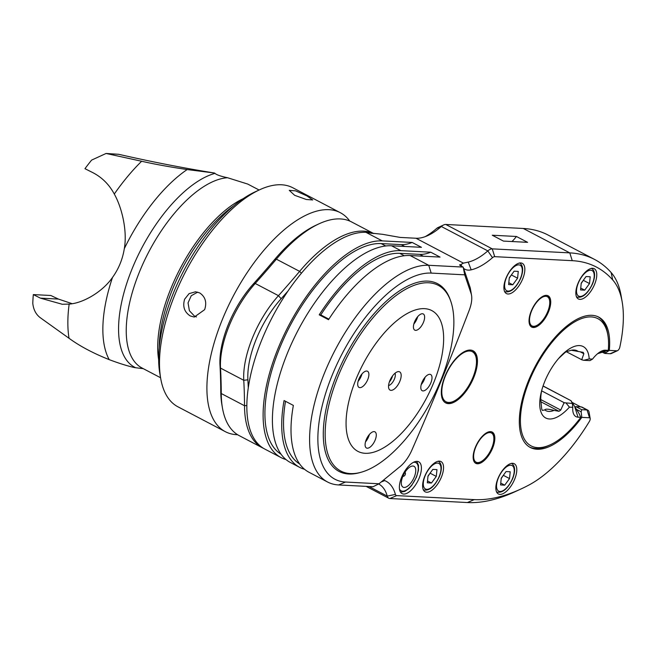<?xml version="1.0" encoding="UTF-8"?>
<svg xmlns="http://www.w3.org/2000/svg" width="656" height="656" viewBox="0 0 656 656"><rect width="100%" height="100%" fill="white"/><g stroke="black" fill="none" stroke-linecap="round" stroke-linejoin="round"><path stroke-width="0.98" d="M571.942 402.308L580.675 406.892M574.845 407.163A2.944 1.337 -62.3 0 1 575.943 406.654L581.241 406.925A8.831 4.002 -62.3 0 1 582.044 407.138L587.858 410.189A8.831 4.002 -62.3 0 1 589.088 412.214L590.187 418.52A2.944 1.337 117.7 0 0 589.506 417.774L581.815 417.372L581.15 411.812L581.757 409.705L587.054 409.975A8.831 4.002 -62.3 0 1 587.858 410.189M383.407 480.184A35.334 15.99 -62.3 0 1 384.744 480.594A73.611 33.317 -62.3 0 1 395.404 494.403A5.888 2.665 117.7 0 0 396.7 495.608L474.247 499.618A264.999 119.95 117.7 0 0 520.946 488.999L515.132 491.68A270.887 122.623 -62.3 0 1 467.4 502.537L389.853 498.527A11.775 5.33 -62.3 0 1 388.77 498.24A11.775 5.33 -62.3 0 1 387.261 496.116L368.975 486.522M378.627 483.964A67.724 30.652 -62.3 0 1 387.261 496.116L395.404 494.403M459.659 265.032L460.52 264.737C459.397 264.663 459.348 264.95 460.381 265.614L463.169 267.074L428.737 265.295A120.72 54.645 117.7 0 0 329.804 360.825A120.72 54.645 117.7 0 0 327.598 482.021A120.72 54.645 117.7 0 0 338.652 484.948L373.075 486.736L379.02 483.767L400.168 466.482A23.559 10.66 117.7 0 0 411.829 450.213A1590.005 719.722 117.7 0 0 469.204 310.313A23.559 10.66 117.7 0 0 471.541 295.298A23.559 10.66 117.7 0 0 471.098 293.544L464.719 274.831L431.189 273.093A114.833 51.98 117.7 0 0 332.395 374.666A114.833 51.98 117.7 0 0 345.499 482.037L379.02 483.767M372.305 233.397A120.72 54.645 -62.3 0 0 365.966 232.355A120.72 54.645 -62.3 0 0 287.976 291.051A120.72 54.645 117.7 0 0 248.271 387.852A120.72 54.645 -62.3 0 0 264.827 449.081L281.096 457.617A120.72 54.645 117.7 0 1 283.31 336.43A120.72 54.645 117.7 0 1 382.243 240.891L412.157 242.441L421.455 247.32L391.542 245.77A120.72 54.645 117.7 0 0 292.609 341.309A120.72 54.645 117.7 0 0 290.395 462.496L299.694 467.375A120.72 54.645 -62.3 0 1 284.064 400.537L293.363 405.416A120.72 54.645 -62.3 0 0 308.992 472.263L327.598 482.021M304.605 469.327A120.72 54.645 -62.3 0 1 299.694 467.375M400.841 250.649A120.72 54.645 -62.3 0 0 319.218 314.823L328.517 319.702A120.72 54.645 -62.3 0 1 410.139 255.537L440.061 257.086L430.754 252.199L400.841 250.649L391.542 245.77M460.914 265.893L460.52 264.737L463.398 263.13L415.978 238.243L400.201 237.423L382.571 234.315L366.433 232.593A120.72 54.645 -62.3 0 1 371.329 233.265M463.603 268.361A35.334 15.99 117.7 0 0 471.18 269.837A73.611 33.317 117.7 0 0 492.492 257.685A5.888 2.665 -62.3 0 1 494.698 256.66L572.245 260.678L569.793 252.88L523.291 228.477A270.887 122.623 117.7 0 1 548.096 235.053L594.598 259.456A270.887 122.623 -62.3 0 0 569.793 252.88L492.246 248.862A11.775 5.33 -62.3 0 0 487.834 250.904A67.724 30.652 -62.3 0 1 468.228 262.088L463.398 263.13M415.978 238.243A67.724 30.652 117.7 0 0 427.909 235.529A67.724 30.652 117.7 0 0 441.34 226.5A11.775 5.33 117.7 0 1 443.669 224.934A11.775 5.33 117.7 0 1 445.752 224.459L523.291 228.477M492.279 235.225L503.439 241.088L527.588 242.335L516.428 236.48L492.279 235.225M594.598 259.456A270.887 122.623 -62.3 0 1 611.146 272.552A127.198 57.58 -62.3 0 1 621.076 295.577L622.167 301.883A121.311 54.915 -62.3 0 1 619.789 347.295A2.944 1.337 -62.3 0 1 617.485 350.689A2.944 1.337 -62.3 0 1 616.968 350.804L609.285 350.402A73.611 33.317 117.7 0 0 598.698 317.102A73.611 33.317 117.7 0 0 534.984 366.802A73.611 33.317 117.7 0 0 530.286 447.466A73.611 33.317 117.7 0 0 581.815 417.372M617.485 350.689L611.679 353.371A8.831 4.002 -62.3 0 1 610.121 353.723L604.832 353.445L609.285 350.402M520.946 488.999A264.999 119.95 117.7 0 0 528.482 485.276A121.311 54.915 117.7 0 0 589.391 421.423A2.944 1.337 117.7 0 0 590.187 418.52M461.061 264.77A35.334 15.99 117.7 0 0 461.931 266.426M572.245 260.678A264.999 119.95 -62.3 0 1 612.704 279.923A121.311 54.915 -62.3 0 1 622.167 301.883M533.287 327.5A17.663 7.995 117.7 0 0 547.768 313.519A17.663 7.995 117.7 0 0 548.088 295.782A17.663 7.995 117.7 0 0 546.473 295.356A17.663 7.995 117.7 0 0 531.991 309.329A17.663 7.995 117.7 0 0 531.672 327.065A17.663 7.995 117.7 0 0 533.287 327.5M477.396 463.776A17.663 7.995 117.7 0 0 491.877 449.795A17.663 7.995 117.7 0 0 492.197 432.058A17.663 7.995 117.7 0 0 490.581 431.632A17.663 7.995 117.7 0 0 476.1 445.604A17.663 7.995 117.7 0 0 475.78 463.341A17.663 7.995 117.7 0 0 477.396 463.776M448.392 403.629A29.446 13.325 117.7 0 0 472.525 380.324A29.446 13.325 117.7 0 0 473.058 350.771A29.446 13.325 117.7 0 0 470.368 350.058A29.446 13.325 117.7 0 0 446.236 373.354A29.446 13.325 117.7 0 0 445.695 402.915A29.446 13.325 117.7 0 0 448.392 403.629M498.002 478.421A17.081 7.733 117.7 0 0 498.388 493.968A17.081 7.733 117.7 0 0 514.64 479.282A17.081 7.733 117.7 0 0 514.255 463.726A17.081 7.733 117.7 0 0 498.002 478.421M506.055 278.037A17.081 7.733 117.7 0 0 506.44 293.593A17.081 7.733 117.7 0 0 522.693 278.898A17.081 7.733 117.7 0 0 522.307 263.351A17.081 7.733 117.7 0 0 506.055 278.037M401.636 477.256A17.958 8.126 117.7 0 0 402.046 493.615A17.958 8.126 117.7 0 0 419.143 478.167A17.958 8.126 117.7 0 0 418.741 461.808A17.958 8.126 117.7 0 0 401.636 477.256M577.985 283.408A17.081 7.733 -62.3 0 1 594.238 268.714A17.081 7.733 -62.3 0 1 594.623 284.269A17.081 7.733 -62.3 0 1 578.371 298.956A17.081 7.733 -62.3 0 1 577.985 283.408M424.752 476.264A17.081 7.733 -62.3 0 1 441.012 461.578A17.081 7.733 -62.3 0 1 441.398 477.125A17.081 7.733 -62.3 0 1 425.137 491.82A17.081 7.733 -62.3 0 1 424.752 476.264M602.495 352.297L604.832 353.445M597.624 353.682L608.284 350.353A71.848 32.521 117.7 0 0 607.874 335.142A71.848 32.521 117.7 0 0 564.021 329.697A71.848 32.521 117.7 0 0 520.954 411.771A71.848 32.521 117.7 0 0 550.343 444.768L548.605 445.572A73.611 33.317 -62.3 0 1 529.597 447.08M597.993 316.758A73.611 33.317 -62.3 0 1 607.546 333.256L607.874 335.142M550.343 444.768A71.848 32.521 117.7 0 0 580.822 417.323L578.846 413.132L571.04 400.75L572.36 403.473L572.762 407.335L569.416 407.163A40.336 18.261 -62.3 0 1 545.628 417.938A40.336 18.261 -62.3 0 1 541.348 391.837A40.336 18.261 -62.3 0 1 559.207 357.807A40.336 18.261 -62.3 0 1 589.195 358.939L583.725 360.292L582.061 359.89A33.759 15.285 117.7 0 0 581.954 359.062L583.848 353.723A36.597 16.564 117.7 0 0 583.176 352.354L571.335 350.247M608.284 350.353L605.48 350.206A22.083 9.996 117.7 0 0 601.585 351.091A22.083 9.996 117.7 0 0 592.532 359.111L589.195 358.939M572.762 407.335A22.083 9.996 117.7 0 0 572.918 411.574A22.083 9.996 117.7 0 0 578.01 417.175L574.877 407.212M580.822 417.323L578.01 417.175M592.532 359.111L589.941 360.62L583.725 360.292M566.276 351.69L582.061 359.89M541.774 390.189A33.759 15.285 117.7 0 0 541.028 402.349L541.725 409.057A36.597 16.564 117.7 0 0 542.397 410.426L544.767 409.934C545.341 408.77 548.432 408.934 554.041 410.418L559.002 411.287A36.597 16.564 117.7 0 0 560.749 410.041L563.717 403.53A33.759 15.285 117.7 0 0 564.48 402.751L572.36 403.473M564.48 402.751L563.922 402.546L563.717 403.53M541.635 390.845L563.922 402.546M443.669 224.934L437.864 227.616A5.888 2.665 117.7 0 0 436.699 228.403A73.611 33.317 -62.3 0 1 425.104 236.685M281.096 457.617A120.72 54.645 117.7 0 0 286.008 459.561M287.976 291.051A591.835 267.894 -62.3 0 1 281.145 298.718A67.724 30.652 117.7 0 0 247.894 379.808A591.835 267.894 -62.3 0 1 248.271 387.852M373.699 233.569A120.72 54.645 117.7 0 0 299.62 271.371A588.891 266.566 -62.3 0 1 278.464 295.676A70.668 31.988 117.7 0 0 243.761 380.291A588.891 266.566 -62.3 0 1 244.516 405.728A120.72 54.645 117.7 0 0 262.498 447.859A120.72 54.645 117.7 0 0 263.679 448.433M262.498 447.859L239.251 435.658A120.72 54.645 -62.3 0 1 222.45 407.966A120.72 54.645 -62.3 0 1 221.269 393.534A588.891 266.566 117.7 0 0 220.514 368.09A70.668 31.988 -62.3 0 1 255.217 283.474A588.891 266.566 117.7 0 0 276.373 259.169A120.72 54.645 -62.3 0 1 319.119 223.77A120.72 54.645 -62.3 0 1 351.452 221.867L373.772 233.577M222.45 407.966L221.908 404.818A117.777 53.316 -62.3 0 1 220.752 390.73A591.835 267.894 117.7 0 0 219.99 365.162A67.724 30.652 -62.3 0 1 253.249 284.073A591.835 267.894 117.7 0 0 274.511 259.653A117.777 53.316 -62.3 0 1 316.217 225.115L319.119 223.77M412.157 242.441A70.668 31.988 -62.3 0 1 401.226 244.614L381.144 243.573A117.777 53.316 117.7 0 0 285.376 335.183A117.777 53.316 117.7 0 0 281.071 454.223M543.086 385.941L571.032 400.718L543.045 386.056M566.144 403.153L569.416 407.163M558.092 359.094A33.759 15.285 117.7 0 1 559.256 357.889L564.824 352.731A36.597 16.564 117.7 0 1 566.571 351.493L568.941 351.001A33.759 15.285 -62.3 0 1 572.524 350.05A33.759 15.285 -62.3 0 1 578.215 351.485M554.041 410.418A33.759 15.285 -62.3 0 1 544.767 409.934M581.954 359.062L581.503 359.685M583.848 353.723L580.199 351.805M560.749 410.041L540.79 399.57M559.002 411.287L540.954 401.808M450.779 301.276L450.27 299.833A106.001 47.978 117.7 0 0 399.43 290.887A106.001 47.978 117.7 0 0 336.7 374.888A106.001 47.978 117.7 0 0 359.554 472.689L361.038 472.279A104.862 47.47 117.7 0 0 440.602 380.824A104.862 47.47 117.7 0 0 450.779 301.276A104.862 47.47 117.7 0 0 400.48 292.437A104.862 47.47 117.7 0 0 338.422 375.535A104.862 47.47 117.7 0 0 361.038 472.279M464.719 274.831L463.169 267.074L469.893 286.795A29.446 13.325 117.7 0 1 470.45 288.993L471.541 295.298M433.583 382.981A79.499 35.99 -62.3 0 1 365.187 453.304A79.499 35.99 -62.3 0 1 356.118 378.971A79.499 35.99 117.7 0 1 424.514 308.656A79.499 35.99 117.7 0 1 433.583 382.981M366.237 439.684A9.127 4.133 117.7 0 0 366.442 447.991A9.127 4.133 117.7 0 0 375.134 440.143A9.127 4.133 117.7 0 0 374.92 431.828A9.127 4.133 117.7 0 0 366.237 439.684M414.576 321.817A9.127 4.133 117.7 0 0 414.781 330.132A9.127 4.133 117.7 0 0 423.473 322.276A9.127 4.133 117.7 0 0 423.268 313.962A9.127 4.133 117.7 0 0 414.576 321.817M423.005 390.919A9.127 4.133 117.7 0 0 430.484 383.694A9.127 4.133 117.7 0 0 430.656 374.527A9.127 4.133 117.7 0 0 429.819 374.305A9.127 4.133 117.7 0 0 422.341 381.53A9.127 4.133 117.7 0 0 422.169 390.697A9.127 4.133 117.7 0 0 423.005 390.919M359.89 387.647A9.127 4.133 117.7 0 0 367.368 380.423A9.127 4.133 117.7 0 0 367.532 371.263A9.127 4.133 117.7 0 0 366.696 371.042A9.127 4.133 117.7 0 0 359.217 378.266A9.127 4.133 117.7 0 0 359.053 387.425A9.127 4.133 117.7 0 0 359.89 387.647M398.7 371.608A10.307 4.666 117.7 0 0 398.217 371.616A10.307 4.666 117.7 0 0 390.722 378.815A10.307 4.666 117.7 0 0 389.065 389.065A10.307 4.666 117.7 0 0 391.009 390.353A10.307 4.666 117.7 0 0 399.873 381.243A10.307 4.666 117.7 0 0 398.7 371.608M365.49 441.898A9.127 4.133 117.7 0 0 368.623 436.724A9.127 4.133 117.7 0 0 369.361 434.51M413.829 324.031A9.127 4.133 117.7 0 0 416.962 318.857A9.127 4.133 117.7 0 0 417.708 316.651M421.218 384.596A9.127 4.133 117.7 0 0 425.096 377.216M358.102 381.325A9.127 4.133 117.7 0 0 361.973 373.945M395.027 373.223A7.364 3.329 -62.3 0 1 393.772 380.414A7.364 3.329 -62.3 0 1 388.573 385.531M389.369 381.964A7.364 3.329 117.7 0 0 392.542 375.904M547.481 295.528A17.663 7.995 -62.3 0 1 549.384 299.226L549.605 300.481A16.49 7.462 -62.3 0 1 547.678 311.715A16.49 7.462 -62.3 0 1 536.403 325.647A16.49 7.462 -62.3 0 1 531.614 310.887A16.49 7.462 -62.3 0 1 542.028 297.414A16.49 7.462 -62.3 0 1 549.605 300.481M536.403 325.647L535.239 326.18A17.663 7.995 -62.3 0 1 532.123 326.885A17.663 7.995 -62.3 0 1 531.114 326.713M491.59 431.804A17.663 7.995 -62.3 0 1 493.492 435.502L493.714 436.757A16.49 7.462 -62.3 0 1 491.787 447.991A16.49 7.462 -62.3 0 1 480.512 461.914A16.49 7.462 -62.3 0 1 475.723 447.162A16.49 7.462 -62.3 0 1 486.137 433.69A16.49 7.462 -62.3 0 1 493.714 436.757M480.512 461.914L479.347 462.455A17.663 7.995 -62.3 0 1 476.231 463.161A17.663 7.995 -62.3 0 1 475.223 462.988M472.468 350.493A29.446 13.325 -62.3 0 1 475.994 356.913L476.215 358.176A28.265 12.792 -62.3 0 1 472.919 377.43A28.265 12.792 -62.3 0 1 453.583 401.3A28.265 12.792 -62.3 0 1 445.375 376.003A28.265 12.792 -62.3 0 1 463.218 352.912A28.265 12.792 -62.3 0 1 476.215 358.176M453.583 401.3L452.419 401.841A29.446 13.325 -62.3 0 1 447.228 403.022A29.446 13.325 -62.3 0 1 445.129 402.579M504.718 485.161L509.532 478.577L510.212 471.771L506.071 471.557L501.25 478.15L500.577 484.948L504.718 485.161L500.758 483.087M501.217 478.511L503.529 475.034M509.532 478.577L503.488 475.403M512.771 284.786L517.584 278.193L518.265 271.395L514.124 271.182L509.302 277.767L508.63 284.573L512.771 284.786L508.81 282.711M509.269 278.136L511.573 274.659M517.584 278.193L511.541 275.028M402.792 476.436A11.775 5.33 -62.3 0 1 406.991 469.589A11.775 5.33 -62.3 0 1 414.633 466.777A11.775 5.33 -62.3 0 1 414.272 477.035A11.775 5.33 117.7 0 1 405.014 487.383A11.775 5.33 117.7 0 1 401.775 479.528A11.775 5.33 117.7 0 1 402.792 476.436M404.818 472.517A2.099 0.951 -62.3 0 1 405.383 473.033A2.944 2.944 0 0 1 403.694 476.248A2.099 0.951 117.7 0 1 402.948 476.076M584.701 290.149L589.514 283.564L590.195 276.758L586.046 276.545L581.232 283.13L580.56 289.936L584.701 290.149L580.74 288.074M581.2 283.499L583.504 280.022M589.514 283.564L583.471 280.391M431.468 483.013L436.289 476.428L436.962 469.622L432.821 469.409L428.007 475.994L427.327 482.8L431.468 483.013L427.515 480.938M427.966 476.363L430.279 472.886M436.289 476.428L430.246 473.255M511.992 241.531A29.446 13.325 117.7 0 0 516.428 236.48M319.218 314.823L320.784 314.896A117.777 53.316 -62.3 0 1 399.742 253.331L419.824 254.372A70.668 31.988 117.7 0 0 430.754 252.199M328.877 319.144L320.784 314.896M299.677 463.981A117.777 53.316 -62.3 0 1 285.508 401.3M259.095 190.019L247.755 184.074L227.55 177.735C220.728 176.292 216.546 174.84 215.004 173.373L214.487 173.02C183.828 168.116 151.889 161.876 118.687 154.291L106.083 153.463L91.602 160.105A135.448 61.311 -62.3 0 0 84.96 168.682L92.045 172.241C101.647 177.022 109.06 184.287 114.292 194.045C122.065 207.813 127.453 231.191 124.312 248.665C122.606 259.276 118.67 268.87 112.504 277.439C102.549 291.92 82.918 303.252 69.159 304.089L62.263 304.269L40.41 298.144L33.325 294.585L50.84 295.495A129.552 23.575 -157.7 0 0 58.458 299.079L40.41 298.144M72.103 303.679L58.458 299.079M33.325 294.585A135.448 61.311 -62.3 0 0 32.8 303.482C33.538 309.993 36.203 314.855 40.795 318.078L69.036 338.283C79.786 346.13 93.177 353.248 109.199 359.636C119.179 363.391 127.666 366.048 134.677 367.614L143.303 368.68M214.487 173.02L187.157 169.551C169.592 166.927 154.422 164.164 141.639 161.253L106.083 153.463M237.611 434.715A123.664 55.981 -62.3 0 1 225.328 431.673L177.899 406.786A123.664 55.981 -62.3 0 1 160.695 378.422L159.818 373.379A118.957 53.849 -62.3 0 1 173.692 292.33A118.957 53.849 -62.3 0 1 255.069 191.88L259.719 189.732A123.664 55.981 -62.3 0 1 292.838 187.78L340.259 212.667A123.664 55.981 -62.3 0 1 349.746 221.047M160.695 378.422A123.664 55.981 -62.3 0 1 175.119 294.167A123.664 55.981 -62.3 0 1 259.719 189.732M184.648 299.169L189.1 293.626L195.57 291.781L199.686 292.912C205.369 296.774 207.025 302.359 204.639 309.657L194.266 317.069L190.24 315.946C184.344 312.076 182.483 306.475 184.648 299.169M225.328 431.673A123.664 55.981 -62.3 0 1 222.548 319.054A123.664 55.981 -62.3 0 1 340.259 212.667M294.626 195.299L306.319 199.498L312.707 199.957L306.967 195.931L295.626 190.863L289.271 190.347L294.626 195.299M196.431 316.93L194.57 316.176L189.404 310.739L188.051 302.867L191.24 295.733L197.71 292.125M589.506 417.774L587.054 409.975L581.241 406.925M431.189 273.093L428.737 265.295L410.139 255.537M382.243 240.891L366.433 232.593M492.492 257.685L487.834 250.904L441.34 226.5L436.699 228.403M494.698 256.66L492.246 248.862L445.752 224.459M575.943 406.654L581.757 409.705M576.222 409.221L581.15 411.812M468.228 262.088L471.18 269.837M611.146 272.552L612.704 279.923M610.121 353.723L616.968 350.804M604.069 351.846L605.447 352.567M605.48 350.206L597.944 353.42M281.145 298.718L278.464 295.676L255.217 283.474L253.249 284.073M301.399 273.24L299.62 271.371L276.373 259.169L274.511 259.653M246.845 405.531L244.516 405.728L221.269 393.534L220.752 390.73M247.894 379.808L243.761 380.291L220.514 368.09L219.99 365.162M401.226 244.614L404.744 246.459M381.144 243.573L385.736 245.984M467.4 502.537L474.247 499.618M389.853 498.527L396.7 495.608M381.259 481.947L384.744 480.594M345.499 482.037L338.652 484.948M471.098 293.544L469.893 286.795M498.363 477.994A14.424 6.527 117.7 0 0 500.011 491.483A14.424 6.527 117.7 0 0 512.426 478.724A14.424 6.527 117.7 0 0 510.778 465.235A14.424 6.527 117.7 0 0 498.363 477.994M506.416 277.619A14.424 6.527 117.7 0 0 508.064 291.108A14.424 6.527 117.7 0 0 520.47 278.349A14.424 6.527 117.7 0 0 518.83 264.86A14.424 6.527 117.7 0 0 506.416 277.619M413.428 462.341A15.9 7.2 -62.3 0 1 416.281 477.133A15.9 7.2 -62.3 0 1 407.196 489.515A15.9 7.2 -62.3 0 1 399.463 488.95M578.346 282.982A14.424 6.527 117.7 0 0 579.994 296.471A14.424 6.527 117.7 0 0 592.401 283.712A14.424 6.527 117.7 0 0 590.761 270.223A14.424 6.527 117.7 0 0 578.346 282.982M425.113 475.846A14.424 6.527 117.7 0 0 426.761 489.335A14.424 6.527 117.7 0 0 439.176 476.576A14.424 6.527 117.7 0 0 437.527 463.087A14.424 6.527 117.7 0 0 425.113 475.846M423.341 256.217L419.824 254.372M404.334 255.742L399.742 253.331M160.581 377.741L142.032 368.008A106.001 47.978 -62.3 0 1 139.646 271.477A106.001 47.978 -62.3 0 1 227.55 177.735M158.654 359.685A106.001 47.978 -62.3 0 1 171.109 287.984A106.001 47.978 -62.3 0 1 243.138 198.694M108.191 153.75L118.687 154.291M187.157 169.551A118.859 53.8 117.7 0 0 124.312 248.665M112.504 277.439A118.859 53.8 117.7 0 0 109.199 359.636M135.349 367.606A108.757 49.233 -62.3 0 1 132.323 268.271A108.757 49.233 -62.3 0 1 215.004 173.373M69.036 338.283A132.496 59.975 -62.3 0 1 69.159 304.089M114.292 194.045A132.496 59.975 -62.3 0 1 141.639 161.253M159.178 347.787A106.633 48.265 -62.3 0 1 172.659 288.943A106.633 48.265 -62.3 0 1 233.643 205.886M366.171 486.375L388.77 498.24M496.469 491.967C502.34 493.468 507.736 489.032 512.664 478.667C515.591 470.959 515.214 465.834 511.524 463.292M504.521 291.592C510.384 293.093 515.788 288.656 520.716 278.283C523.644 270.584 523.267 265.459 519.577 262.908M416.675 461.365L418.487 465.334L418.446 470.262L416.519 477.076L411.673 485.456L408.786 488.63L404.768 491.426L400.513 492.172M576.452 296.955C582.315 298.455 587.71 294.019 592.647 283.646C595.574 275.946 595.189 270.821 591.507 268.279M423.227 489.819C429.09 491.319 434.485 486.883 439.413 476.51C442.341 468.81 441.964 463.685 438.274 461.135"/></g></svg>
